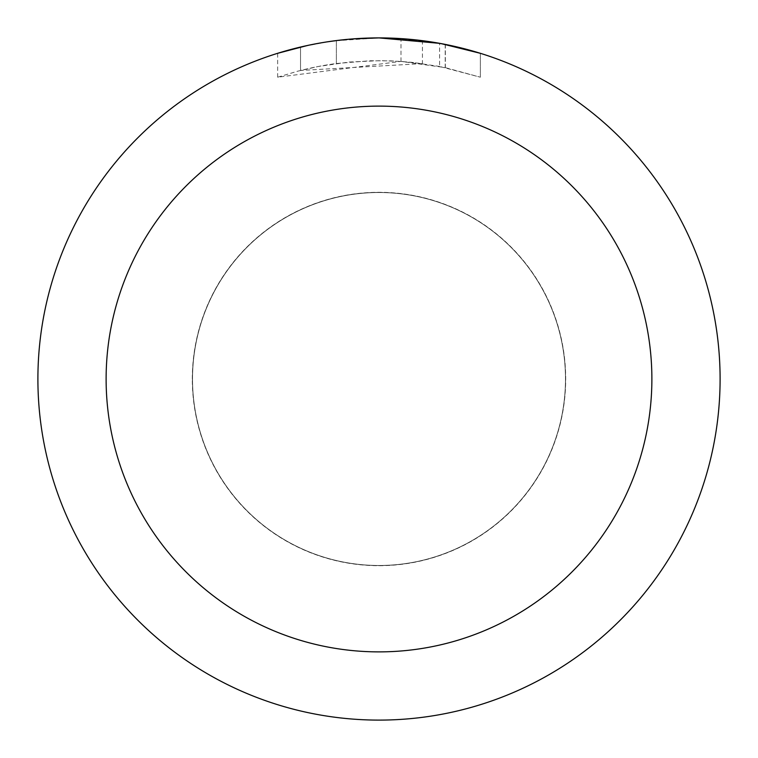 <?xml version="1.0" encoding="UTF-8"?>
<svg xmlns="http://www.w3.org/2000/svg" width="758" height="758" viewBox="0 0 758 758"><rect width="100%" height="100%" fill="white"/><g stroke="black" fill="none" stroke-linecap="round" stroke-linejoin="round"><path stroke-width="0.57" stroke-dasharray="3.79 2.84" d="M379 192.532A186.468 186.468 0 0 1 565.468 379A186.468 186.468 0 0 1 379 565.468A186.468 186.468 0 0 1 192.532 379A186.468 186.468 0 0 1 379 192.532A186.468 186.468 0 0 1 565.468 379A186.468 186.468 0 0 1 379 565.468A186.468 186.468 0 0 1 192.532 379A186.468 186.468 0 0 1 379 192.532M379 192.418A186.582 186.582 0 0 1 565.582 379A186.582 186.582 0 0 1 379 565.582A186.582 186.582 0 0 1 192.418 379A186.582 186.582 0 0 1 379 192.418M359.425 38.468L379 37.909L400.982 38.63L445.211 44.39L445.211 67.604L400.991 61.398L277.674 77.202L297.723 71.186L318.152 66.505L349.258 62.033L380.658 60.64L401.598 61.445L422.443 63.615L422.443 40.676L379 37.9A341.1 341.1 0 0 1 720.1 379A341.1 341.1 0 0 1 379 720.1A341.1 341.1 0 0 1 37.9 379A341.1 341.1 0 0 1 379 37.9L385.803 37.966M390.541 38.099L421.003 40.496M445.202 44.39L441.203 43.623M480.335 53.306L439.583 43.329L439.593 66.458L480.335 77.202L445.202 67.604M422.443 63.615L300.538 70.456A318.36 318.36 0 0 1 336.372 63.511L370.018 60.763L390.863 60.858L411.765 62.327L439.593 66.458M336.372 40.572L336.372 63.511L336.372 40.572A341.1 341.1 0 0 0 300.538 47.043L328.006 41.737M352.347 38.942L340.531 40.079M480.364 77.202L480.364 53.306L480.364 77.202M300.538 70.456L300.538 47.043L300.538 70.456M307.397 45.499L326.85 41.908M336.372 40.581L353.995 38.819M445.211 67.604L445.211 44.39M400.991 61.398L400.991 38.611M277.655 77.202L277.655 53.306L306.061 45.793L327.74 41.775L356.961 38.611L379 37.9L334.278 40.847M192.532 379A186.468 186.468 0 0 1 379 192.532A186.468 186.468 0 0 1 565.468 379A186.468 186.468 0 0 1 379 565.468A186.468 186.468 0 0 1 192.532 379M192.305 379A186.695 186.695 0 0 1 379 192.305A186.695 186.695 0 0 1 565.695 379A186.695 186.695 0 0 1 379 565.695A186.695 186.695 0 0 1 192.305 379M445.353 44.419L445.353 67.633"/><path stroke-width="1.14" d="M385.803 37.966L390.541 38.099M421.003 40.496L422.443 40.676M439.593 43.329L379 37.9A341.1 341.1 0 0 1 720.1 379A341.1 341.1 0 0 1 379 720.1A341.1 341.1 0 0 1 37.9 379A341.1 341.1 0 0 1 379 37.9L352.347 38.942M441.203 43.623L480.335 53.306M379 106.12A272.88 272.88 0 0 1 651.88 379A272.88 272.88 0 0 1 379 651.88A272.88 272.88 0 0 1 106.12 379A272.88 272.88 0 0 1 379 106.12M340.531 40.079L336.372 40.572M277.674 53.306L307.397 45.499M326.85 41.908L336.372 40.581M353.995 38.819L359.425 38.468M328.006 41.737L334.278 40.847"/></g></svg>
